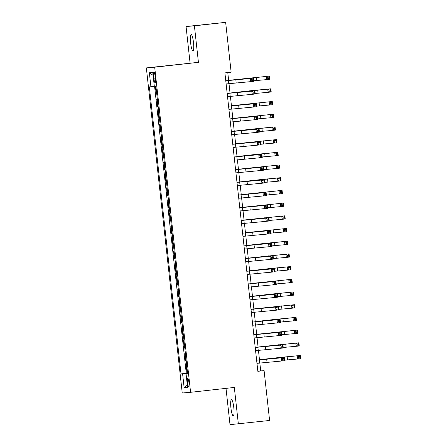 <?xml version="1.0" encoding="UTF-8"?>
<svg xmlns="http://www.w3.org/2000/svg" width="447" height="447" viewBox="0 0 447 447"><rect width="100%" height="100%" fill="white"/><g stroke="black" fill="none" stroke-linecap="round" stroke-linejoin="round"><path stroke-width="0.67" d="M233.803 407.67A8.175 1.447 -96.3 0 0 231.457 399.663A8.175 1.447 -96.3 0 0 230.915 407.91A8.175 1.447 -96.3 0 0 233.261 415.917A8.175 1.447 -96.3 0 0 233.803 407.67M193.495 42.566A8.175 1.447 -96.3 0 0 191.148 34.559A8.175 1.447 -96.3 0 0 190.606 42.806A8.175 1.447 -96.3 0 0 192.953 50.813A8.175 1.447 -96.3 0 0 193.495 42.566M188.897 382.191A4.09 0.726 -96.3 0 0 187.723 378.19A4.09 0.726 -96.3 0 0 187.449 382.314A4.09 0.726 -96.3 0 0 188.623 386.314A4.09 0.726 -96.3 0 0 188.897 382.191M226.003 388.359L230.009 424.65L269.597 420.471L264.093 370.624L260.713 370.909L259.841 363.02M146.348 67.905L182.236 393.008L190.578 392.304L154.69 67.201L146.348 67.905L198.429 62.334L194.4 25.825L186.058 26.529L190.087 63.038M186.058 26.529L225.646 22.35L194.4 25.825M155.349 86.372L156.176 93.853L156.735 93.792M157.299 98.882L156.735 98.932L157.579 106.554L158.137 106.487L157.579 106.554M158.702 111.582L158.137 111.633L158.981 119.248L159.54 119.187M160.104 124.283L159.54 124.333L160.378 131.949L160.942 131.887L160.378 131.949M161.507 136.983L160.942 137.028L161.78 144.649L162.345 144.588M162.909 149.684L162.345 149.728L163.183 157.35L163.747 157.288L163.183 157.35M164.306 162.378L163.747 162.429L164.585 170.05L165.15 169.983M165.708 175.079L165.15 175.129L165.988 182.745L166.552 182.683M167.111 187.779L166.547 187.829L167.39 195.445L167.955 195.384L167.39 195.445M168.513 200.48L167.949 200.524L168.793 208.146L169.352 208.084M169.916 213.18L169.352 213.225L170.195 220.846L170.754 220.784L170.195 220.846M171.318 225.875L170.754 225.925L171.598 233.546L172.156 233.479M172.721 238.575L172.156 238.625L173 246.241L173.559 246.18M174.123 251.275L173.559 251.32L174.403 258.942L174.961 258.88M175.526 263.976L174.961 264.021L175.805 271.642L176.364 271.58L175.805 271.642M176.928 276.676L176.364 276.721L177.202 284.342L177.766 284.281L177.202 284.342M178.331 289.371L177.766 289.421L178.604 297.037L179.169 296.976M179.733 302.071L179.169 302.122L180.007 309.737L180.571 309.676L180.007 309.737M181.13 314.772L180.571 314.817L181.409 322.438L181.974 322.376M182.532 327.472L181.974 327.517L182.812 335.138L183.376 335.077L182.812 335.138M183.935 340.167L183.371 340.217L184.214 347.839L184.779 347.772M185.337 352.867L184.773 352.918L185.617 360.533L186.181 360.472L185.617 360.533M225.646 22.35L231.144 72.196L224.897 72.889L257.846 371.323L264.093 370.624M153.673 76.13L153.98 78.923A3.962 0.698 -96.3 0 0 155.115 82.801A3.962 0.698 -96.3 0 0 155.377 78.806L155.07 76.012A3.962 0.698 -96.3 0 0 153.93 72.135A3.962 0.698 -96.3 0 0 153.673 76.13L155.064 75.979M187.589 373.279L186.019 373.463L187.595 373.329L155.914 86.327L154.332 86.461L152.79 72.487L149.365 72.777L150.907 86.746L149.332 86.88L181.013 373.882L187.584 373.217M186.019 373.463L187.561 387.432L184.136 387.717L182.594 373.748M156.741 93.803L156.176 93.853M154.595 86.439L186.265 373.301L187.578 373.172M186.74 365.568L186.175 365.618L187.019 373.234M184.779 347.788L184.214 347.839M181.974 322.393L181.409 322.438M179.169 296.992L178.604 297.037M174.961 258.897L174.403 258.942M173.565 246.196L173 246.241M172.162 233.496L171.598 233.546M169.357 208.095L168.793 208.146M166.552 182.7L165.988 182.745M165.15 170L164.585 170.05M162.345 144.605L161.78 144.649M159.54 119.204L158.981 119.248M238.352 423.946L234.323 387.437L190.578 392.304M198.429 62.334L154.69 67.201M259.489 359.829L258.439 350.319M258.087 347.129L257.036 337.625M256.684 334.434L255.634 324.924M255.282 321.734L254.231 312.224M253.879 309.033L252.829 299.524M252.477 296.333L251.426 286.823M251.074 283.638L250.024 274.128M249.672 270.938L248.627 261.428M248.275 258.237L247.225 248.728M246.873 245.537L245.822 236.027M245.47 232.837L244.42 223.327M244.068 220.142L243.017 210.632M242.665 207.442L241.615 197.932M241.263 194.741L240.212 185.231M239.86 182.041L238.81 172.531M238.458 169.34L237.407 159.836M237.055 156.646L236.005 147.136M235.653 143.945L234.602 134.435M234.25 131.245L233.2 121.735M232.848 118.544L231.803 109.034M231.445 105.844L230.401 96.34M230.049 93.149L228.998 83.639M228.646 80.449L227.774 72.57M257.835 371.233L260.713 370.909M154.327 86.383L150.907 86.746M186.265 373.301L181.013 373.882M153.109 75.353L149.365 72.777M184.136 387.717L187.226 384.409M226.121 83.958L250.706 81.645L250.359 78.471L253.483 78.119L225.769 80.767M225.769 80.784L250.359 78.471L251.695 79.292L251.834 80.561L253.08 80.421L252.941 79.153L251.695 79.292M252.941 79.153L253.483 78.119L253.835 81.298L250.706 81.645L251.834 80.561M253.835 81.298L253.08 80.421M253.773 80.767L266.686 79.622L266.334 76.448L269.457 76.102L228.629 80.326M228.635 80.343L266.334 76.448L267.669 77.27L267.809 78.543L269.06 78.404L268.921 77.135L267.669 77.27M268.921 77.135L269.457 76.102L269.809 79.275L266.686 79.622L267.809 78.543M269.809 79.275L269.06 78.404M227.523 96.658L252.108 94.345L251.762 91.166L254.885 90.819L227.171 93.468L251.762 91.166L253.097 91.993L253.237 93.261L254.483 93.121L254.343 91.853L253.097 91.993M254.343 91.853L254.885 90.819L255.231 93.993L252.108 94.345L253.237 93.261M255.231 93.993L254.483 93.121M228.925 109.359L253.51 107.04L253.158 103.866L256.287 103.52L228.573 106.168M228.573 106.179L253.158 103.866L254.499 104.693L254.639 105.961L255.885 105.822L255.745 104.553L254.499 104.693M255.745 104.553L256.287 103.52L256.634 106.693L253.51 107.04L254.639 105.961M256.634 106.693L255.885 105.822M230.328 122.053L254.913 119.74L254.561 116.566L257.69 116.22L229.976 118.868L254.561 116.566L255.896 117.388L256.042 118.662L257.288 118.522L257.148 117.248L255.896 117.388M257.148 117.248L257.69 116.22L258.036 119.394L254.913 119.74L256.042 118.662M258.036 119.394L257.288 118.522M231.725 134.754L256.315 132.441L255.963 129.267L259.087 128.92L231.373 131.563M231.378 131.58L255.963 129.267L257.299 130.088L257.438 131.357L258.69 131.217L258.55 129.948L257.299 130.088M258.55 129.948L259.087 128.92L259.439 132.094L256.315 132.441L257.438 131.357M259.439 132.094L258.69 131.217M249.778 90.83L230.032 93.026L270.86 88.802L249.778 90.83M255.176 93.468L268.088 92.322L267.736 89.149L269.072 89.97L269.211 91.244L270.463 91.104L270.323 89.83L269.072 89.97M270.323 89.83L270.86 88.802L271.212 91.976L268.088 92.322L269.211 91.244M271.212 91.976L270.463 91.104M256.578 106.168L269.491 105.023L269.139 101.849L272.262 101.497L231.434 105.727M231.434 105.743L269.139 101.849L270.474 102.67L270.614 103.939L271.865 103.799L271.726 102.531L270.474 102.67M271.726 102.531L272.262 101.497L272.614 104.676L269.491 105.023L270.614 103.939M272.614 104.676L271.865 103.799M257.98 118.868L270.893 117.723L270.541 114.544L273.665 114.197L232.837 118.427M232.837 118.444L270.541 114.544L271.877 115.371L272.016 116.639L273.268 116.499L273.128 115.231L271.877 115.371M273.128 115.231L273.665 114.197L274.017 117.371L270.893 117.723L272.016 116.639M274.017 117.371L273.268 116.499M253.98 128.932L234.239 131.127L275.067 126.898L253.98 128.932M259.383 131.563L272.296 130.418L271.944 127.244L273.279 128.071L273.419 129.339L274.67 129.2L274.525 127.931L273.279 128.071M274.525 127.931L275.067 126.898L275.419 130.071L272.296 130.418L273.419 129.339M275.419 130.071L274.67 129.2M233.127 147.454L257.718 145.141L257.366 141.967L260.489 141.615L232.775 144.264L257.366 141.967L258.701 142.789L258.841 144.057L260.093 143.917L259.953 142.649L258.701 142.789M259.953 142.649L260.489 141.615L260.841 144.789L257.718 145.141L258.841 144.057M260.841 144.789L260.093 143.917M260.785 144.264L273.693 143.118L273.346 139.945L276.469 139.598L235.642 143.822M235.642 143.839L273.346 139.945L274.681 140.766L274.821 142.04L276.067 141.9L275.928 140.632L274.681 140.766M275.928 140.632L276.469 139.598L276.822 142.772L273.693 143.118L274.821 142.04M276.822 142.772L276.067 141.9M234.53 160.155L259.12 157.836L258.768 154.662L261.892 154.316L234.178 156.964M234.183 156.981L258.768 154.662L260.104 155.489L260.243 156.757L261.495 156.618L261.355 155.349L260.104 155.489M261.355 155.349L261.892 154.316L262.244 157.489L259.12 157.836L260.243 156.757M262.244 157.489L261.495 156.618M256.785 154.327L237.044 156.523L277.872 152.298L256.785 154.327M262.188 156.964L275.095 155.819L274.749 152.645L276.084 153.466L276.224 154.735L277.47 154.601L277.33 153.327L276.084 153.466M277.33 153.327L277.872 152.298L278.224 155.472L275.095 155.819L276.224 154.735M278.224 155.472L277.47 154.601M235.932 172.855L260.523 170.536L260.171 167.362L263.294 167.016L235.58 169.664L260.171 167.362L261.506 168.184L261.646 169.458L262.897 169.318L262.758 168.05L261.506 168.184M262.758 168.05L263.294 167.016L263.646 170.19L260.523 170.536L261.646 169.458M263.646 170.19L262.897 169.318M263.59 169.664L276.497 168.519L276.151 165.345L279.274 164.993L238.447 169.223M238.447 169.24L276.151 165.345L277.486 166.167L277.626 167.435L278.872 167.295L278.732 166.027L277.486 166.167M278.732 166.027L279.274 164.993L279.621 168.173L276.497 168.519L277.626 167.435M279.621 168.173L278.872 167.295M237.335 185.55L261.925 183.236L261.573 180.063L264.697 179.716L236.983 182.359M236.983 182.376L261.573 180.063L262.909 180.884L263.048 182.158L264.3 182.018L264.16 180.744L262.909 180.884M264.16 180.744L264.697 179.716L265.049 182.89L261.925 183.236L263.048 182.158M265.049 182.89L264.3 182.018M259.59 179.728L239.849 181.923L280.677 177.694L259.59 179.728M264.987 182.359L277.9 181.219L277.548 178.04L278.883 178.867L279.029 180.135L280.275 179.996L280.135 178.727L278.883 178.867M280.135 178.727L280.677 177.694L281.023 180.867L277.9 181.219L279.029 180.135M281.023 180.867L280.275 179.996M238.737 198.25L263.328 195.937L262.976 192.763L266.099 192.411L238.385 195.06M238.385 195.076L262.976 192.763L264.311 193.585L264.451 194.853L265.702 194.713L265.563 193.445L264.311 193.585M265.563 193.445L266.099 192.411L266.451 195.59L263.328 195.937L264.451 194.853M266.451 195.59L265.702 194.713M266.39 195.06L279.302 193.914L278.95 190.74L282.079 190.394L241.251 194.624M241.251 194.635L278.95 190.74L280.286 191.567L280.425 192.836L281.677 192.696L281.537 191.428L280.286 191.567M281.537 191.428L282.079 190.394L282.426 193.568L279.302 193.914L280.425 192.836M282.426 193.568L281.677 192.696M240.14 210.95L264.73 208.637L264.378 205.458L267.502 205.112L239.788 207.76L264.378 205.458L265.714 206.285L265.853 207.553L267.105 207.414L266.965 206.145L265.714 206.285M266.965 206.145L267.502 205.112L267.854 208.285L264.73 208.637L265.853 207.553M267.854 208.285L267.105 207.414M267.792 207.76L280.705 206.615L280.353 203.441L283.476 203.094L242.648 207.319M242.654 207.335L280.353 203.441L281.688 204.262L281.828 205.536L283.08 205.397L282.94 204.123L281.688 204.262M282.94 204.123L283.476 203.094L283.828 206.268L280.705 206.615L281.828 205.536M283.828 206.268L283.08 205.397M241.542 223.651L266.127 221.332L265.781 218.158L268.904 217.812L241.19 220.46M241.19 220.477L265.781 218.158L267.116 218.985L267.256 220.254L268.507 220.114L268.362 218.846L267.116 218.985M268.362 218.846L268.904 217.812L269.256 220.986L266.127 221.332L267.256 220.254M269.256 220.986L268.507 220.114M269.195 220.46L282.107 219.315L281.755 216.141L284.879 215.795L244.051 220.019M244.056 220.036L281.755 216.141L283.091 216.963L283.23 218.231L284.482 218.097L284.342 216.823L283.091 216.963M284.342 216.823L284.879 215.795L285.231 218.969L282.107 219.315L283.23 218.231M285.231 218.969L284.482 218.097M242.945 236.351L267.529 234.032L267.183 230.859L270.306 230.512L242.592 233.161L267.183 230.859L268.518 231.68L268.658 232.954L269.904 232.814L269.764 231.546L268.518 231.68M269.764 231.546L270.306 230.512L270.658 233.686L267.529 234.032L268.658 232.954M270.658 233.686L269.904 232.814M270.597 233.161L283.51 232.015L283.158 228.842L286.281 228.49L245.453 232.719M245.459 232.736L283.158 228.842L284.493 229.663L284.633 230.931L285.884 230.792L285.745 229.523L284.493 229.663M285.745 229.523L286.281 228.49L286.633 231.669L283.51 232.015L284.633 230.931M286.633 231.669L285.884 230.792M266.602 243.224L246.856 245.42L287.684 241.19L266.602 243.224M272 245.856L284.912 244.716L284.56 241.536L285.896 242.363L286.035 243.632L287.287 243.492L287.147 242.224L285.896 242.363M287.147 242.224L287.684 241.19L288.036 244.364L284.912 244.716L286.035 243.632M288.036 244.364L287.287 243.492M273.402 258.556L286.315 257.411L285.963 254.237L289.086 253.89L248.258 258.12M248.258 258.131L285.963 254.237L287.298 255.064L287.438 256.332L288.689 256.192L288.55 254.924L287.298 255.064M288.55 254.924L289.086 253.89L289.438 257.064L286.315 257.411L287.438 256.332M289.438 257.064L288.689 256.192M244.347 249.046L268.932 246.733L268.586 243.559L271.709 243.213L243.995 245.856M243.995 245.872L268.586 243.559L269.921 244.38L270.061 245.649L271.307 245.515L271.167 244.241L269.921 244.38M271.167 244.241L271.709 243.213L272.055 246.386L268.932 246.733L270.061 245.649M272.055 246.386L271.307 245.515M245.749 261.746L270.334 259.433L269.988 256.26L273.111 255.907L245.397 258.556L269.988 256.26L271.323 257.081L271.463 258.349L272.709 258.21L272.569 256.941L271.323 257.081M272.569 256.941L273.111 255.907L273.458 259.087L270.334 259.433L271.463 258.349M273.458 259.087L272.709 258.21M247.152 274.447L271.737 272.134L271.385 268.954L274.514 268.608L246.8 271.256M246.8 271.273L271.385 268.954L272.72 269.781L272.866 271.05L274.112 270.91L273.972 269.642L272.72 269.781M273.972 269.642L274.514 268.608L274.86 271.782L271.737 272.134L272.866 271.05M274.86 271.782L274.112 270.91M269.401 268.619L249.661 270.815L290.489 266.591L269.401 268.619M274.804 271.256L287.717 270.111L287.365 266.937L288.701 267.759L288.84 269.033L290.092 268.893L289.952 267.619L288.701 267.759M289.952 267.619L290.489 266.591L290.841 269.764L287.717 270.111L288.84 269.033M290.841 269.764L290.092 268.893M248.549 287.147L273.139 284.828L272.787 281.655L275.916 281.308L248.197 283.957L272.787 281.655L274.123 282.482L274.262 283.75L275.514 283.61L275.374 282.342L274.123 282.482M275.374 282.342L275.916 281.308L276.263 284.482L273.139 284.828L274.262 283.75M276.263 284.482L275.514 283.61M276.207 283.957L289.12 282.811L288.768 279.638L291.891 279.291L251.063 283.515M251.063 283.532L288.768 279.638L290.103 280.459L290.243 281.727L291.494 281.593L291.349 280.319L290.103 280.459M291.349 280.319L291.891 279.291L292.243 282.465L289.12 282.811L290.243 281.727M292.243 282.465L291.494 281.593M249.951 299.842L274.542 297.529L274.19 294.355L277.313 294.009L249.599 296.657L274.19 294.355L275.525 295.176L275.665 296.45L276.916 296.311L276.777 295.037L275.525 295.176M276.777 295.037L277.313 294.009L277.665 297.182L274.542 297.529L275.665 296.45M277.665 297.182L276.916 296.311M272.206 294.02L252.466 296.216L293.293 291.986L272.206 294.02M277.609 296.657L290.516 295.512L290.17 292.338L291.505 293.159L291.645 294.428L292.897 294.288L292.751 293.02L291.505 293.159M292.751 293.02L293.293 291.986L293.645 295.165L290.516 295.512L291.645 294.428M293.645 295.165L292.897 294.288M251.354 312.542L275.944 310.229L275.592 307.055L278.716 306.709L251.002 309.352M251.007 309.369L275.592 307.055L276.928 307.877L277.067 309.145L278.319 309.011L278.179 307.737L276.928 307.877M278.179 307.737L278.716 306.709L279.068 309.883L275.944 310.229L277.067 309.145M279.068 309.883L278.319 309.011M279.012 309.352L291.919 308.212L291.573 305.033L294.696 304.686L253.868 308.916M253.868 308.927L291.573 305.033L292.908 305.86L293.048 307.128L294.294 306.988L294.154 305.72L292.908 305.86M294.154 305.72L294.696 304.686L295.048 307.86L291.919 308.212L293.048 307.128M295.048 307.86L294.294 306.988M252.756 325.243L277.347 322.93L276.995 319.756L280.118 319.404L252.404 322.052L276.995 319.756L278.33 320.577L278.47 321.846L279.721 321.706L279.582 320.438L278.33 320.577M279.582 320.438L280.118 319.404L280.47 322.583L277.347 322.93L278.47 321.846M280.47 322.583L279.721 321.706M275.011 319.415L255.271 321.611L296.098 317.387L275.011 319.415M280.414 322.052L293.321 320.907L292.975 317.733L294.31 318.555L294.45 319.828L295.696 319.689L295.556 318.42L294.31 318.555M295.556 318.42L296.098 317.387L296.445 320.56L293.321 320.907L294.45 319.828M296.445 320.56L295.696 319.689M254.159 337.943L278.749 335.63L278.397 332.451L281.521 332.104L253.807 334.753M253.807 334.769L278.397 332.451L279.733 333.278L279.872 334.546L281.124 334.406L280.984 333.138L279.733 333.278M280.984 333.138L281.521 332.104L281.873 335.278L278.749 335.63L279.872 334.546M281.873 335.278L281.124 334.406M281.817 334.753L294.724 333.607L294.372 330.434L297.501 330.087L256.673 334.311M256.673 334.328L294.372 330.434L295.707 331.255L295.853 332.529L297.099 332.389L296.959 331.115L295.707 331.255M296.959 331.115L297.501 330.087L297.847 333.261L294.724 333.607L295.853 332.529M297.847 333.261L297.099 332.389M255.561 350.644L280.152 348.325L279.8 345.151L282.923 344.805L255.209 347.453L279.8 345.151L281.135 345.978L281.275 347.246L282.526 347.107L282.387 345.838L281.135 345.978M282.387 345.838L282.923 344.805L283.275 347.978L280.152 348.325L281.275 347.246M283.275 347.978L282.526 347.107M283.214 347.453L296.126 346.308L295.774 343.134L298.903 342.782L258.075 347.012M258.075 347.028L295.774 343.134L297.11 343.955L297.255 345.224L298.501 345.084L298.361 343.816L297.11 343.955M298.361 343.816L298.903 342.782L299.25 345.961L296.126 346.308L297.255 345.224M299.25 345.961L298.501 345.084M256.964 363.338L281.554 361.025L281.202 357.851L284.326 357.505L256.612 360.153M256.612 360.165L281.202 357.851L282.538 358.673L282.677 359.947L283.929 359.807L283.789 358.533L282.538 358.673M283.789 358.533L284.326 357.505L284.678 360.679L281.554 361.025L282.677 359.947M284.678 360.679L283.929 359.807M279.219 357.516L259.472 359.712L300.3 355.482L279.219 357.516M284.616 360.153L297.529 359.008L297.177 355.829L298.512 356.656L298.652 357.924L299.903 357.784L299.764 356.516L298.512 356.656M299.764 356.516L300.3 355.482L300.652 358.656L297.529 359.008L298.652 357.924M300.652 358.656L299.903 357.784M155.372 78.773L153.98 78.923M228.451 80.482L228.803 83.662M235.826 79.695L236.178 82.868M248.934 78.085L248.985 78.499M256.315 77.292L256.662 80.471M229.853 93.183L230.205 96.356M237.228 92.395L237.58 95.569M231.255 105.883L231.607 109.057M238.631 105.095L238.983 108.269M232.658 118.584L233.01 121.757M240.033 117.79L240.385 120.969M234.06 131.284L234.407 134.458M241.436 130.49L241.788 133.664M250.337 90.786L250.387 91.199M257.718 89.992L258.064 93.166M251.739 103.48L251.79 103.9M259.115 102.693L259.467 105.866M253.142 116.181L253.186 116.6M260.517 115.393L260.869 118.567M254.544 128.881L254.589 129.295M261.92 128.093L262.272 131.267M235.463 143.979L235.809 147.158M242.838 143.191L243.185 146.365M255.947 141.582L255.991 141.995M263.322 140.788L263.674 143.968M236.865 156.679L237.212 159.853M244.241 155.891L244.587 159.065M257.349 154.282L257.394 154.696M264.725 153.489L265.077 156.662M238.262 169.379L238.614 172.553M245.643 168.592L245.99 171.765M258.752 166.977L258.796 167.396M266.127 166.189L266.479 169.363M239.665 182.08L240.017 185.254M247.04 181.286L247.392 184.466M260.154 179.677L260.199 180.096M267.529 178.889L267.882 182.063M241.067 194.78L241.419 197.954M248.443 193.987L248.795 197.161M261.556 192.378L261.601 192.791M268.932 191.59L269.284 194.763M242.47 207.475L242.822 210.654M249.845 206.687L250.197 209.861M262.959 205.078L263.004 205.491M270.334 204.285L270.681 207.464M243.872 220.175L244.224 223.349M251.248 219.388L251.6 222.561M264.361 217.778L264.406 218.192M271.737 216.985L272.083 220.159M245.274 232.876L245.626 236.05M252.65 232.082L253.002 235.262M265.764 230.473L265.809 230.892M273.139 229.685L273.486 232.859M267.161 243.174L267.211 243.593M274.542 242.386L274.888 245.559M268.563 255.874L268.613 256.287M275.939 255.086L276.291 258.26M246.677 245.576L247.029 248.75M254.052 244.783L254.404 247.956M248.079 258.277L248.431 261.45M255.455 257.483L255.807 260.657M249.482 270.971L249.834 274.145M256.857 270.184L257.209 273.357M269.966 268.574L270.01 268.988M277.341 267.781L277.693 270.96M250.884 283.672L251.231 286.845M258.26 282.884L258.612 286.058M271.368 281.275L271.413 281.688M278.744 280.481L279.096 283.655M252.287 296.372L252.633 299.546M259.662 295.579L260.009 298.758M272.771 293.97L272.815 294.389M280.146 293.182L280.498 296.355M253.689 309.073L254.036 312.246M261.065 308.279L261.411 311.453M274.173 306.67L274.218 307.089M281.549 305.882L281.901 309.056M255.086 321.767L255.438 324.947M262.467 320.98L262.814 324.153M275.575 319.37L275.62 319.784M282.951 318.577L283.303 321.756M256.489 334.468L256.841 337.641M263.87 333.68L264.216 336.854M276.978 332.071L277.023 332.484M284.353 331.277L284.705 334.451M257.891 347.168L258.243 350.342M265.267 346.38L265.619 349.554M278.38 344.766L278.425 345.185M285.756 343.978L286.108 347.151M259.294 359.869L259.646 363.042M266.669 359.075L267.021 362.254M279.783 357.466L279.828 357.885M287.158 356.678L287.51 359.852"/></g></svg>

